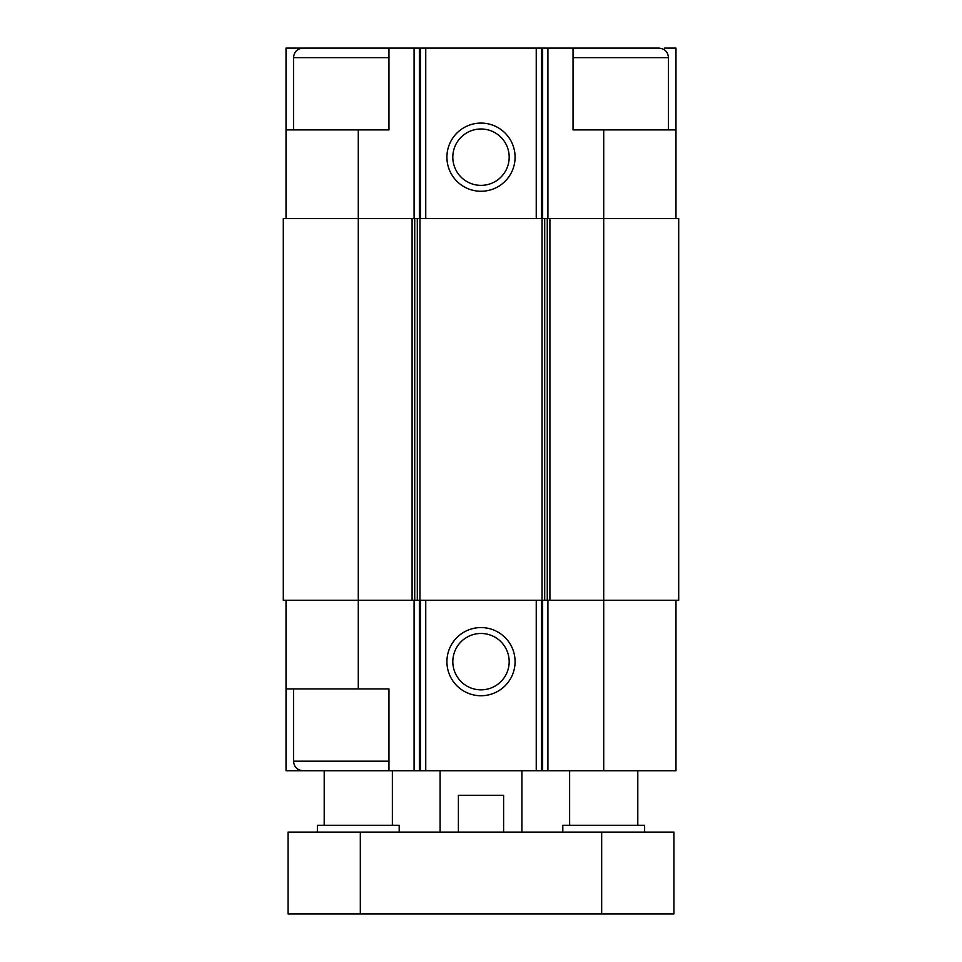 <?xml version="1.0" encoding="UTF-8"?>
<svg xmlns="http://www.w3.org/2000/svg" width="962" height="962" viewBox="0 0 962 962"><rect width="100%" height="100%" fill="white"/><g stroke="black" fill="none" stroke-linecap="round" stroke-linejoin="round"><path stroke-width="1.44" d="M664.598 49.964L664.598 48.1L675.973 48.1L675.973 129.906L603.715 129.906L603.715 600.3L678.703 600.3L678.703 218.53L412.097 218.53L412.097 600.3L358.285 600.3L358.285 688.924L388.961 688.924L388.961 770.73L675.973 770.73L675.973 600.3M358.285 688.924L286.027 688.924L286.027 770.73L297.402 770.73L297.402 768.878M297.402 49.964L297.402 48.1L286.027 48.1L286.027 129.906L388.961 129.906L388.961 48.1L419.36 48.1L419.36 218.53M310.57 770.73L297.402 770.73M419.36 48.1L573.039 48.1L573.039 129.906L603.715 129.906M286.027 600.3L286.027 688.924M481 627.573A34.091 34.091 0 0 0 451.479 678.703A34.091 34.091 0 0 0 510.521 678.703A34.091 34.091 0 0 0 481 627.573M603.715 770.73L603.715 600.3L412.097 600.3M412.097 218.53L283.297 218.53L283.297 600.3L358.285 600.3L358.285 129.906M675.973 129.906L675.973 218.53M481 123.088A34.091 34.091 0 0 0 451.479 174.218A34.091 34.091 0 0 0 510.521 174.218A34.091 34.091 0 0 0 481 123.088M286.027 129.906L286.027 218.53M310.57 48.1L297.402 48.1M481 633.477A28.187 28.187 0 0 0 456.589 675.745A28.187 28.187 0 0 0 505.411 675.745A28.187 28.187 0 0 0 481 633.477M481 128.992A28.187 28.187 0 0 0 456.589 171.272A28.187 28.187 0 0 0 505.411 171.272A28.187 28.187 0 0 0 481 128.992M668.482 129.906L668.482 57.648C667.917 51.852 664.73 48.665 658.934 48.1L573.039 48.1M388.961 761.195L293.518 761.195C294.083 766.991 297.27 770.165 303.066 770.73L388.961 770.73M293.518 129.906L293.518 57.648C294.083 51.852 297.27 48.665 303.066 48.1L388.961 48.1M440.091 832.094L440.091 770.73M458.393 832.094L458.393 795.273L503.607 795.273L503.607 832.094M360.329 913.9L673.929 913.9L673.929 832.094L288.071 832.094L288.071 913.9L360.329 913.9L360.329 832.094M562.806 832.094L562.806 825.276L644.612 825.276L644.612 832.094M569.624 825.276L569.624 770.73M317.388 832.094L317.388 825.276L399.194 825.276L399.194 832.094M324.206 825.276L324.206 770.73M414.093 600.3L414.093 770.73M547.907 600.3L547.907 770.73M542.64 600.3L542.64 770.73M541.51 600.3L541.51 770.73M536.243 600.3L536.243 770.73M425.757 600.3L425.757 770.73M420.49 600.3L420.49 770.73M419.36 600.3L419.36 770.73M549.903 218.53L549.903 600.3M547.27 218.53L547.27 600.3M544.696 218.53L544.696 600.3M542.063 218.53L542.063 600.3M419.937 218.53L419.937 600.3M417.304 218.53L417.304 600.3M414.73 218.53L414.73 600.3M547.907 48.1L547.907 218.53M542.64 48.1L542.64 218.53M541.51 48.1L541.51 218.53M536.243 48.1L536.243 218.53M425.757 48.1L425.757 218.53M420.49 48.1L420.49 218.53M414.093 48.1L414.093 218.53M573.039 57.648L668.482 57.648M293.518 57.648L388.961 57.648M601.671 913.9L601.671 832.094M293.518 761.195L293.518 688.924M521.909 832.094L521.909 770.73M637.794 825.276L637.794 770.73M392.376 825.276L392.376 770.73"/></g></svg>
